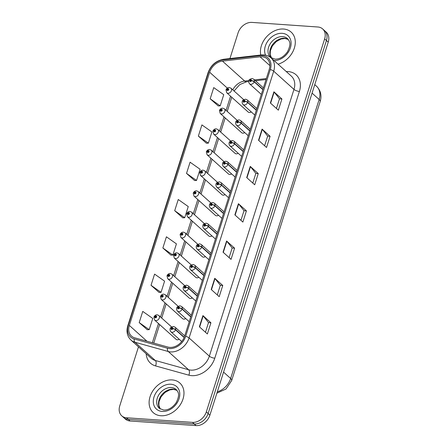 <?xml version="1.0" encoding="UTF-8"?>
<svg xmlns="http://www.w3.org/2000/svg" width="448" height="448" viewBox="0 0 448 448"><rect width="100%" height="100%" fill="white"/><g stroke="black" fill="none" stroke-linecap="round" stroke-linejoin="round"><path stroke-width="0.67" d="M237.149 120.31L224.381 108.836A3.108 2.369 131.9 0 1 224.554 112.067A3.108 2.369 131.9 0 1 221.413 113.949A3.108 2.369 131.9 0 1 220.226 113.467L241.618 132.681A3.108 2.369 -48.1 0 0 242.81 133.168A3.108 2.369 -48.1 0 0 244.731 132.591M230.597 140.974L217.829 129.5A3.108 2.369 131.9 0 1 217.997 132.731A3.108 2.369 131.9 0 1 214.861 134.613A3.108 2.369 131.9 0 1 213.668 134.131L235.066 153.345A3.108 2.369 -48.1 0 0 236.253 153.832A3.108 2.369 -48.1 0 0 238.174 153.255M224.039 161.633L211.271 150.164A3.108 2.369 131.9 0 1 211.445 153.395A3.108 2.369 131.9 0 1 208.303 155.277A3.108 2.369 131.9 0 1 207.116 154.795L228.508 174.009A3.108 2.369 -48.1 0 0 229.701 174.49A3.108 2.369 -48.1 0 0 231.622 173.914M217.487 182.297L204.714 170.828A3.108 2.369 131.9 0 1 204.887 174.059A3.108 2.369 131.9 0 1 201.751 175.941A3.108 2.369 131.9 0 1 200.558 175.459L221.956 194.673A3.108 2.369 -48.1 0 0 223.143 195.154A3.108 2.369 -48.1 0 0 225.064 194.578M210.93 202.961L198.162 191.492A3.108 2.369 131.9 0 1 198.335 194.723A3.108 2.369 131.9 0 1 195.194 196.605A3.108 2.369 131.9 0 1 194.006 196.123L215.398 215.337A3.108 2.369 -48.1 0 0 216.591 215.818A3.108 2.369 -48.1 0 0 218.512 215.242M204.378 223.625L191.604 212.156A3.108 2.369 131.9 0 1 191.778 215.382A3.108 2.369 131.9 0 1 188.642 217.269A3.108 2.369 131.9 0 1 187.449 216.782L208.841 236.001A3.108 2.369 -48.1 0 0 210.034 236.482A3.108 2.369 -48.1 0 0 211.954 235.906M197.82 244.289L185.052 232.82A3.108 2.369 131.9 0 1 185.22 236.046A3.108 2.369 131.9 0 1 182.084 237.933A3.108 2.369 131.9 0 1 180.897 237.446L202.289 256.665A3.108 2.369 -48.1 0 0 203.482 257.146A3.108 2.369 -48.1 0 0 205.402 256.57M191.268 264.953L178.494 253.484A3.108 2.369 131.9 0 1 178.668 256.71A3.108 2.369 131.9 0 1 175.532 258.597A3.108 2.369 131.9 0 1 174.339 258.11L195.731 277.329A3.108 2.369 -48.1 0 0 196.924 277.81A3.108 2.369 -48.1 0 0 198.845 277.234M184.71 285.617L171.942 274.148A3.108 2.369 131.9 0 1 172.11 277.374A3.108 2.369 131.9 0 1 168.974 279.261A3.108 2.369 131.9 0 1 167.787 278.774L189.179 297.993A3.108 2.369 -48.1 0 0 190.372 298.474A3.108 2.369 -48.1 0 0 192.293 297.898M178.158 306.281L165.385 294.812A3.108 2.369 131.9 0 1 165.558 298.038A3.108 2.369 131.9 0 1 162.422 299.925A3.108 2.369 131.9 0 1 161.23 299.438L182.622 318.657A3.108 2.369 -48.1 0 0 183.814 319.138A3.108 2.369 -48.1 0 0 185.735 318.562M171.601 326.945L158.833 315.476A3.108 2.369 131.9 0 1 159.001 318.702A3.108 2.369 131.9 0 1 155.865 320.589A3.108 2.369 131.9 0 1 154.678 320.102L176.07 339.321A3.108 2.369 -48.1 0 0 177.262 339.802A3.108 2.369 -48.1 0 0 179.178 339.226M243.706 99.646L230.938 88.178A3.108 2.369 131.9 0 1 231.106 91.403A3.108 2.369 131.9 0 1 227.97 93.285A3.108 2.369 131.9 0 1 226.778 92.803L248.175 112.017A3.108 2.369 -48.1 0 0 249.362 112.504A3.108 2.369 -48.1 0 0 251.283 111.927M283.539 29.025A19.902 15.159 -48.1 0 0 266.364 37.044A19.902 15.159 -48.1 0 0 260.77 55.014A19.902 15.159 -48.1 0 1 266.364 37.044A19.902 15.159 -48.1 0 1 283.539 29.025A19.902 15.159 -48.1 0 1 291.161 32.122A19.902 15.159 -48.1 0 0 283.539 29.025M172.222 379.932A19.902 15.159 -48.1 0 0 152.146 391.989A19.902 15.159 -48.1 0 0 153.244 412.647A19.902 15.159 -48.1 0 0 160.866 415.744A19.902 15.159 -48.1 0 0 180.936 403.687A19.902 15.159 -48.1 0 0 179.844 383.029A19.902 15.159 -48.1 0 0 172.222 379.932A19.902 15.159 -48.1 0 0 152.146 391.989A19.902 15.159 -48.1 0 0 153.244 412.647A19.902 15.159 -48.1 0 0 160.866 415.744A19.902 15.159 -48.1 0 0 180.936 403.687A19.902 15.159 -48.1 0 0 179.844 383.029A19.902 15.159 -48.1 0 0 172.222 379.932M262.03 56.75A13.272 10.102 131.9 0 1 267.109 58.817A13.272 10.102 131.9 0 1 269.231 69.451L184.61 336.218A13.272 10.102 131.9 0 1 167.983 347.071L134.691 337.814A13.272 10.102 131.9 0 1 131.46 336.062A13.272 10.102 131.9 0 1 129.338 325.427L209.653 72.234A13.272 10.102 131.9 0 1 222.466 61.118L260.064 56.801A13.272 10.102 131.9 0 1 262.03 56.75M262.394 55.597A14.554 11.082 -48.1 0 0 260.238 55.647L222.639 59.965A14.554 11.082 -48.1 0 0 208.583 72.162L128.268 325.349A14.554 11.082 -48.1 0 0 134.142 338.94L167.434 348.197A14.554 11.082 -48.1 0 0 185.679 336.291L270.301 69.53A14.554 11.082 -48.1 0 0 262.394 55.597M138.488 346.836L119.762 405.86A12.438 9.475 -48.1 0 0 121.755 415.834L125.356 419.065A12.438 9.475 -48.1 0 0 130.116 421.002L196.062 425.6L194.264 423.982A12.438 9.475 -48.1 0 0 208.118 413.51L326.435 40.522A12.438 9.475 -48.1 0 0 324.447 30.548A12.438 9.475 -48.1 0 1 326.435 40.522L208.118 413.51A12.438 9.475 -48.1 0 1 194.264 423.982L128.318 419.384L194.264 423.982L192.466 422.369A12.438 9.475 -48.1 0 0 206.321 411.897L324.638 38.903A12.438 9.475 -48.1 0 0 322.644 28.935A12.438 9.475 -48.1 0 0 317.884 26.998L251.938 22.4A12.438 9.475 -48.1 0 0 238.084 32.872L229.936 58.554M123.553 417.452A12.438 9.475 -48.1 0 0 128.318 419.384A12.438 9.475 -48.1 0 1 123.553 417.452M199.377 326.788L207.374 333.967L210.924 322.778L202.927 315.599L199.377 326.788M205.453 332.242L208.516 322.577L203.162 315.846A3.315 1.098 -162.4 0 0 202.927 315.599M208.505 322.61L210.924 322.778M211.21 289.486L219.206 296.671L222.757 285.482L214.76 278.298L211.21 289.486M217.28 294.941L220.349 285.281L214.995 278.544A3.315 1.098 -162.4 0 0 214.76 278.298M220.338 285.314L222.757 285.482M223.042 252.19L231.039 259.37L234.59 248.181L226.593 240.996L223.042 252.19M229.113 257.645L232.182 247.979L226.828 241.242A3.315 1.098 -162.4 0 0 226.593 240.996M232.17 248.013L234.59 248.181M270.368 102.99L278.365 110.174L281.915 98.986L273.918 91.801L270.368 102.99M276.444 108.45L279.507 98.784L274.154 92.047A3.315 1.098 -162.4 0 0 273.918 91.801M279.496 98.818L281.915 98.986M258.535 140.291L266.532 147.476L270.082 136.287L262.086 129.102L258.535 140.291M264.611 145.746L267.674 136.086L262.321 129.349A3.315 1.098 -162.4 0 0 262.086 129.102M267.663 136.114L270.082 136.287M246.702 177.593L254.705 184.772L258.25 173.583L250.253 166.398L246.702 177.593M252.778 183.047L255.842 173.382L250.488 166.645A3.315 1.098 -162.4 0 0 250.253 166.398M255.836 173.415L258.25 173.583M234.875 214.889L242.872 222.074L246.422 210.885L238.42 203.7L234.875 214.889M240.946 220.343L244.014 210.683L238.661 203.946A3.315 1.098 -162.4 0 0 238.42 203.7M244.003 210.717L246.422 210.885M278.046 64.182A19.902 15.159 -48.1 0 0 293.72 49.801A19.902 15.159 -48.1 0 0 291.161 32.122A19.902 15.159 -48.1 0 1 293.72 49.801A19.902 15.159 -48.1 0 1 278.046 64.182M121.755 415.834A12.438 9.475 -48.1 0 0 126.515 417.771L192.466 422.369M151.032 285.292L161.039 292.354L164.59 281.159L154.582 274.103L151.032 285.292L159.057 292.404M139.199 322.588L149.206 329.65L152.757 318.461L142.75 311.399L139.199 322.588L147.224 329.7M186.53 173.393L196.532 180.454L200.082 169.266L190.081 162.204L186.53 173.393L194.55 180.505M198.363 136.097L208.365 143.153L211.915 131.964L201.908 124.908L198.363 136.097L206.382 143.203M210.19 98.795L220.198 105.857L223.748 94.668L213.741 87.606L210.19 98.795L218.215 105.907M162.865 247.99L172.872 255.052L176.422 243.863L166.415 236.802L162.865 247.99L170.884 255.102M174.698 210.694L184.705 217.756L188.25 206.562L178.248 199.506L174.698 210.694L182.717 217.801M184.705 217.756L182.616 217.806M196.532 180.454L194.449 180.505M208.365 143.153L206.276 143.209M220.198 105.857L218.109 105.907M172.872 255.052L170.783 255.102M161.039 292.354L158.95 292.404M149.206 329.65L147.118 329.706M196.062 425.6A12.438 9.475 -48.1 0 0 209.916 415.128L328.238 42.14A12.438 9.475 -48.1 0 0 326.245 32.166L322.644 28.935M262.92 89.354L254.257 81.575A2.072 0.734 -164.6 0 0 251.513 80.64A1.036 0.79 -48.1 0 0 249.788 80.562A1.036 0.79 -48.1 0 0 251.49 80.718L250.981 80.657A0.414 0.314 131.9 0 1 250.365 80.926A0.414 0.314 131.9 0 1 250.919 80.31A0.414 0.314 131.9 0 1 250.992 80.629L251.513 80.64M251.49 80.718A2.072 0.633 19.7 0 1 254.178 81.816A3.108 2.369 131.9 0 1 250.757 84.314A3.108 2.369 131.9 0 1 249.564 83.832C248.606 82.466 248.416 81.312 248.993 80.371C248.763 79.822 249.794 79.201 252.084 78.518L253.725 79.201A3.108 2.369 131.9 0 1 254.257 81.575M262.842 89.6L254.178 81.816M226.778 92.803L225.988 89.919A2.072 0.734 15.4 0 1 226.985 89.572A1.036 0.79 -48.1 0 0 228.715 89.65A1.036 0.79 -48.1 0 0 227.013 89.488L227.522 89.55A0.414 0.314 131.9 0 1 228.133 89.281A0.414 0.314 131.9 0 1 227.578 89.897A0.414 0.314 131.9 0 1 227.511 89.583L226.985 89.572M227.937 89.925L227.522 89.55M227.013 89.488A2.072 0.633 -160.3 0 0 226.061 89.69A2.072 0.633 -160.3 0 0 226.055 89.802M227.903 89.936L227.511 89.583M256.362 110.018L247.699 102.239A2.072 0.734 -164.6 0 0 244.961 101.304A1.036 0.79 -48.1 0 0 243.23 101.22A1.036 0.79 -48.1 0 0 244.933 101.382L244.429 101.321A0.414 0.314 131.9 0 1 243.813 101.59A0.414 0.314 131.9 0 1 244.367 100.974A0.414 0.314 131.9 0 1 244.44 101.293L244.961 101.304M244.933 101.382A2.072 0.633 19.7 0 1 247.626 102.48A3.108 2.369 131.9 0 1 244.205 104.978A3.108 2.369 131.9 0 1 243.012 104.496C242.049 103.13 241.858 101.976 242.441 101.035C242.206 100.481 243.236 99.865 245.532 99.182L247.167 99.865A3.108 2.369 131.9 0 1 247.699 102.239M256.29 110.264L247.626 102.48M249.81 130.682L241.147 122.903A2.072 0.734 -164.6 0 0 238.403 121.968A1.036 0.79 -48.1 0 0 236.678 121.884A1.036 0.79 -48.1 0 0 238.381 122.046L237.871 121.985A0.414 0.314 131.9 0 1 237.255 122.254A0.414 0.314 131.9 0 1 237.81 121.638A0.414 0.314 131.9 0 1 237.882 121.951L238.403 121.968M238.381 122.046A2.072 0.633 19.7 0 1 241.069 123.144A3.108 2.369 131.9 0 1 237.647 125.642A3.108 2.369 131.9 0 1 236.454 125.16C235.497 123.794 235.306 122.64 235.883 121.699C235.654 121.145 236.684 120.529 238.974 119.846L240.615 120.529A3.108 2.369 131.9 0 1 241.147 122.903M249.732 130.928L241.069 123.144M243.253 151.346L234.59 143.567A2.072 0.734 -164.6 0 0 231.851 142.626A1.036 0.79 -48.1 0 0 230.121 142.548A1.036 0.79 -48.1 0 0 231.823 142.71L231.319 142.649A0.414 0.314 131.9 0 1 230.703 142.918A0.414 0.314 131.9 0 1 231.258 142.302A0.414 0.314 131.9 0 1 231.33 142.615L231.851 142.626M231.823 142.71A2.072 0.633 19.7 0 1 234.517 143.808A3.108 2.369 131.9 0 1 231.09 146.306A3.108 2.369 131.9 0 1 229.902 145.824C228.939 144.452 228.749 143.298 229.331 142.363C229.096 141.809 230.126 141.193 232.422 140.51L234.058 141.193A3.108 2.369 131.9 0 1 234.59 143.567M243.18 151.592L234.517 143.808M236.701 172.01L228.038 164.231A2.072 0.734 -164.6 0 0 225.294 163.29A1.036 0.79 -48.1 0 0 223.569 163.212A1.036 0.79 -48.1 0 0 225.271 163.374L224.762 163.313A0.414 0.314 131.9 0 1 224.146 163.582A0.414 0.314 131.9 0 1 224.7 162.966A0.414 0.314 131.9 0 1 224.773 163.279L225.294 163.29M225.271 163.374A2.072 0.633 19.7 0 1 227.959 164.472A3.108 2.369 131.9 0 1 224.538 166.97A3.108 2.369 131.9 0 1 223.345 166.482C222.387 165.116 222.197 163.962 222.774 163.022C222.544 162.473 223.569 161.857 225.865 161.168L227.506 161.857A3.108 2.369 131.9 0 1 228.038 164.231M236.622 172.256L227.959 164.472M220.226 113.467L219.436 110.583A2.072 0.734 15.4 0 1 220.433 110.236A1.036 0.79 -48.1 0 0 222.163 110.314A1.036 0.79 -48.1 0 0 220.461 110.152L220.965 110.214A0.414 0.314 131.9 0 1 221.581 109.945A0.414 0.314 131.9 0 1 221.026 110.561A0.414 0.314 131.9 0 1 220.954 110.247L220.433 110.236M221.379 110.583L220.965 110.214M220.461 110.152A2.072 0.633 -160.3 0 0 219.509 110.354A2.072 0.633 -160.3 0 0 219.498 110.466M221.346 110.6L220.954 110.247M213.668 134.131L212.878 131.247A2.072 0.734 15.4 0 1 213.875 130.9A1.036 0.79 -48.1 0 0 215.606 130.978A1.036 0.79 -48.1 0 0 213.903 130.816L214.413 130.878A0.414 0.314 131.9 0 1 215.023 130.609A0.414 0.314 131.9 0 1 214.469 131.225A0.414 0.314 131.9 0 1 214.402 130.911L213.875 130.9M214.822 131.247L214.413 130.878M213.903 130.816A2.072 0.633 -160.3 0 0 212.951 131.018A2.072 0.633 -160.3 0 0 212.946 131.13M214.794 131.264L214.402 130.911M207.116 154.795L206.326 151.906A2.072 0.734 15.4 0 1 207.323 151.564A1.036 0.79 -48.1 0 0 209.054 151.642A1.036 0.79 -48.1 0 0 207.346 151.48L207.855 151.542A0.414 0.314 131.9 0 1 208.471 151.273A0.414 0.314 131.9 0 1 207.917 151.889A0.414 0.314 131.9 0 1 207.844 151.575L207.323 151.564M208.27 151.911L207.855 151.542M207.346 151.48A2.072 0.633 -160.3 0 0 206.394 151.682A2.072 0.633 -160.3 0 0 206.388 151.794M208.236 151.928L207.844 151.575M230.143 192.674L221.48 184.895A2.072 0.734 -164.6 0 0 218.742 183.954A1.036 0.79 -48.1 0 0 217.011 183.876A1.036 0.79 -48.1 0 0 218.714 184.038L218.21 183.977A0.414 0.314 131.9 0 1 217.594 184.246A0.414 0.314 131.9 0 1 218.148 183.63A0.414 0.314 131.9 0 1 218.221 183.943L218.742 183.954M218.714 184.038A2.072 0.633 19.7 0 1 221.407 185.136A3.108 2.369 131.9 0 1 217.98 187.634A3.108 2.369 131.9 0 1 216.793 187.146C215.83 185.78 215.639 184.626 216.222 183.686C215.986 183.137 217.017 182.521 219.307 181.832L220.948 182.521A3.108 2.369 131.9 0 1 221.48 184.895M230.07 192.92L221.407 185.136M223.591 213.338L214.928 205.554A2.072 0.734 -164.6 0 0 212.184 204.618A1.036 0.79 -48.1 0 0 210.459 204.54A1.036 0.79 -48.1 0 0 212.162 204.702L211.652 204.641A0.414 0.314 131.9 0 1 211.036 204.91A0.414 0.314 131.9 0 1 211.59 204.294A0.414 0.314 131.9 0 1 211.663 204.607L212.184 204.618M212.162 204.702A2.072 0.633 19.7 0 1 214.85 205.8A3.108 2.369 131.9 0 1 211.428 208.298A3.108 2.369 131.9 0 1 210.235 207.81C209.278 206.444 209.087 205.29 209.664 204.35C209.434 203.801 210.459 203.185 212.755 202.496L214.39 203.185A3.108 2.369 131.9 0 1 214.928 205.554M223.513 213.584L214.85 205.8M217.034 234.002L208.37 226.218A2.072 0.734 -164.6 0 0 205.632 225.282A1.036 0.79 -48.1 0 0 203.902 225.204A1.036 0.79 -48.1 0 0 205.604 225.366L205.1 225.305A0.414 0.314 131.9 0 1 204.484 225.574A0.414 0.314 131.9 0 1 205.038 224.958A0.414 0.314 131.9 0 1 205.111 225.271L205.632 225.282M205.604 225.366A2.072 0.633 19.7 0 1 208.298 226.464A3.108 2.369 131.9 0 1 204.87 228.962A3.108 2.369 131.9 0 1 203.683 228.474C202.72 227.108 202.53 225.954 203.112 225.014C202.877 224.465 203.907 223.849 206.198 223.16L207.838 223.849A3.108 2.369 131.9 0 1 208.37 226.218M216.961 234.248L208.298 226.464M200.558 175.459L199.769 172.57A2.072 0.734 15.4 0 1 200.766 172.228A1.036 0.79 -48.1 0 0 202.496 172.306A1.036 0.79 -48.1 0 0 200.794 172.144L201.303 172.206A0.414 0.314 131.9 0 1 201.914 171.937A0.414 0.314 131.9 0 1 201.359 172.553A0.414 0.314 131.9 0 1 201.292 172.239L200.766 172.228M201.712 172.575L201.303 172.206M200.794 172.144A2.072 0.633 -160.3 0 0 199.842 172.346A2.072 0.633 -160.3 0 0 199.836 172.458M201.684 172.592L201.292 172.239M194.006 196.123L193.211 193.234A2.072 0.734 15.4 0 1 194.214 192.892A1.036 0.79 -48.1 0 0 195.944 192.97A1.036 0.79 -48.1 0 0 194.236 192.808L194.746 192.87A0.414 0.314 131.9 0 1 195.362 192.601A0.414 0.314 131.9 0 1 194.807 193.217A0.414 0.314 131.9 0 1 194.734 192.903L194.214 192.892M195.16 193.239L194.746 192.87M194.236 192.808A2.072 0.633 -160.3 0 0 193.284 193.004A2.072 0.633 -160.3 0 0 193.278 193.122M195.126 193.256L194.734 192.903M187.449 216.782L186.659 213.898A2.072 0.734 15.4 0 1 187.656 213.556A1.036 0.79 -48.1 0 0 189.386 213.634A1.036 0.79 -48.1 0 0 187.684 213.472L188.188 213.534A0.414 0.314 131.9 0 1 188.804 213.265A0.414 0.314 131.9 0 1 188.25 213.881A0.414 0.314 131.9 0 1 188.182 213.567L187.656 213.556M188.602 213.903L188.188 213.534M187.684 213.472A2.072 0.633 -160.3 0 0 186.732 213.668A2.072 0.633 -160.3 0 0 186.726 213.786M188.574 213.92L188.182 213.567M210.482 254.666L201.818 246.882A2.072 0.734 -164.6 0 0 199.074 245.946A1.036 0.79 -48.1 0 0 197.344 245.868A1.036 0.79 -48.1 0 0 199.052 246.03L198.542 245.969A0.414 0.314 131.9 0 1 197.926 246.238A0.414 0.314 131.9 0 1 198.481 245.622A0.414 0.314 131.9 0 1 198.554 245.935L199.074 245.946M199.052 246.03A2.072 0.633 19.7 0 1 201.74 247.128A3.108 2.369 131.9 0 1 198.318 249.626A3.108 2.369 131.9 0 1 197.126 249.138C196.168 247.772 195.978 246.618 196.554 245.678C196.325 245.129 197.35 244.513 199.646 243.824L201.281 244.513A3.108 2.369 131.9 0 1 201.818 246.882M210.403 254.906L201.74 247.128M203.924 275.33L195.261 267.546A2.072 0.734 -164.6 0 0 192.522 266.61A1.036 0.79 -48.1 0 0 190.792 266.532A1.036 0.79 -48.1 0 0 192.494 266.694L191.99 266.633A0.414 0.314 131.9 0 1 191.374 266.902A0.414 0.314 131.9 0 1 191.929 266.286A0.414 0.314 131.9 0 1 192.002 266.599L192.522 266.61M192.494 266.694A2.072 0.633 19.7 0 1 195.182 267.792A3.108 2.369 131.9 0 1 191.761 270.29A3.108 2.369 131.9 0 1 190.574 269.802C189.61 268.436 189.42 267.282 190.002 266.342C189.767 265.793 190.798 265.177 193.088 264.488L194.729 265.177A3.108 2.369 131.9 0 1 195.261 267.546M203.846 275.57L195.182 267.792M197.372 295.994L188.709 288.21A2.072 0.734 -164.6 0 0 185.965 287.274A1.036 0.79 -48.1 0 0 184.234 287.196A1.036 0.79 -48.1 0 0 185.942 287.358L185.433 287.297A0.414 0.314 131.9 0 1 184.817 287.566A0.414 0.314 131.9 0 1 185.371 286.95A0.414 0.314 131.9 0 1 185.444 287.263L185.965 287.274M185.942 287.358A2.072 0.633 19.7 0 1 188.63 288.456A3.108 2.369 131.9 0 1 185.209 290.954A3.108 2.369 131.9 0 1 184.016 290.466C183.058 289.1 182.868 287.946 183.445 287.006C183.21 286.457 184.24 285.841 186.536 285.152L188.171 285.841A3.108 2.369 131.9 0 1 188.709 288.21M197.294 296.234L188.63 288.456M190.814 316.658L182.151 308.874A2.072 0.734 -164.6 0 0 179.413 307.938A1.036 0.79 -48.1 0 0 177.682 307.86A1.036 0.79 -48.1 0 0 179.385 308.022L178.881 307.961A0.414 0.314 131.9 0 1 178.265 308.23A0.414 0.314 131.9 0 1 178.819 307.608A0.414 0.314 131.9 0 1 178.886 307.927L179.413 307.938M179.385 308.022A2.072 0.633 19.7 0 1 182.073 309.12A3.108 2.369 131.9 0 1 178.651 311.612A3.108 2.369 131.9 0 1 177.464 311.13C176.501 309.764 176.31 308.61 176.893 307.67C176.658 307.121 177.688 306.505 179.978 305.816L181.619 306.505A3.108 2.369 131.9 0 1 182.151 308.874M190.736 316.898L182.073 309.12M184.223 337.288L175.599 329.538A2.072 0.734 -164.6 0 0 172.855 328.602A1.036 0.79 -48.1 0 0 171.125 328.524A1.036 0.79 -48.1 0 0 172.833 328.681L172.323 328.625A0.414 0.314 131.9 0 1 171.707 328.894A0.414 0.314 131.9 0 1 172.262 328.272A0.414 0.314 131.9 0 1 172.334 328.591L172.855 328.602M172.833 328.681A2.072 0.633 19.7 0 1 175.521 329.784A3.108 2.369 131.9 0 1 172.099 332.276A3.108 2.369 131.9 0 1 170.906 331.794C169.949 330.428 169.758 329.274 170.335 328.334C170.1 327.785 171.13 327.163 173.426 326.48L175.062 327.169A3.108 2.369 131.9 0 1 175.599 329.538M184.134 337.518L175.521 329.784M180.897 237.446L180.102 234.562A2.072 0.734 15.4 0 1 181.104 234.214A1.036 0.79 -48.1 0 0 182.834 234.298A1.036 0.79 -48.1 0 0 181.126 234.136L181.636 234.198A0.414 0.314 131.9 0 1 182.252 233.929A0.414 0.314 131.9 0 1 181.698 234.545A0.414 0.314 131.9 0 1 181.625 234.231L181.104 234.214M182.05 234.567L181.636 234.198M181.126 234.136A2.072 0.633 -160.3 0 0 180.174 234.332A2.072 0.633 -160.3 0 0 180.169 234.45M182.017 234.584L181.625 234.231M174.339 258.11L173.55 255.226A2.072 0.734 15.4 0 1 174.546 254.878A1.036 0.79 -48.1 0 0 176.277 254.962A1.036 0.79 -48.1 0 0 174.574 254.8L175.078 254.862A0.414 0.314 131.9 0 1 175.694 254.593A0.414 0.314 131.9 0 1 175.14 255.209A0.414 0.314 131.9 0 1 175.073 254.89L174.546 254.878M175.493 255.231L175.078 254.862M174.574 254.8A2.072 0.633 -160.3 0 0 173.622 254.996A2.072 0.633 -160.3 0 0 173.617 255.114M175.465 255.248L175.073 254.89M167.787 278.774L166.992 275.89A2.072 0.734 15.4 0 1 167.994 275.542A1.036 0.79 -48.1 0 0 169.725 275.621A1.036 0.79 -48.1 0 0 168.017 275.464L168.526 275.526A0.414 0.314 131.9 0 1 169.142 275.257A0.414 0.314 131.9 0 1 168.588 275.873A0.414 0.314 131.9 0 1 168.515 275.554L167.994 275.542M168.941 275.895L168.526 275.526M168.017 275.464A2.072 0.633 -160.3 0 0 167.065 275.66A2.072 0.633 -160.3 0 0 167.059 275.778M168.907 275.906L168.515 275.554M161.23 299.438L160.44 296.554A2.072 0.734 15.4 0 1 161.437 296.206A1.036 0.79 -48.1 0 0 163.167 296.285A1.036 0.79 -48.1 0 0 161.465 296.128L161.969 296.19A0.414 0.314 131.9 0 1 162.585 295.921A0.414 0.314 131.9 0 1 162.03 296.537A0.414 0.314 131.9 0 1 161.963 296.218L161.437 296.206M162.383 296.559L161.969 296.19M161.465 296.128A2.072 0.633 -160.3 0 0 160.513 296.324A2.072 0.633 -160.3 0 0 160.502 296.436M162.355 296.57L161.963 296.218M154.678 320.102L153.882 317.218A2.072 0.734 15.4 0 1 154.885 316.87A1.036 0.79 -48.1 0 0 156.615 316.949A1.036 0.79 -48.1 0 0 154.907 316.792L155.417 316.848A0.414 0.314 131.9 0 1 156.033 316.585A0.414 0.314 131.9 0 1 155.478 317.201A0.414 0.314 131.9 0 1 155.406 316.882L154.885 316.87M155.831 317.223L155.417 316.848M154.907 316.792A2.072 0.633 -160.3 0 0 153.955 316.988A2.072 0.633 -160.3 0 0 153.95 317.1M155.798 317.234L155.406 316.882M286.272 71.568A20.731 15.786 131.9 0 1 299.41 91.437L214.788 358.198A4.144 1.372 17.6 0 1 209.35 356.16L293.972 89.398A16.587 12.634 -48.1 0 0 291.318 76.104L271.046 57.893A16.587 12.634 131.9 0 1 273.7 71.187A4.144 1.372 -162.4 0 0 270.301 69.53M214.788 358.198A20.731 15.786 131.9 0 1 191.699 375.648A20.731 15.786 131.9 0 1 188.804 375.161L155.512 365.898A20.731 15.786 131.9 0 1 146.188 353.752M190.882 370.126A16.587 12.634 -48.1 0 0 209.35 356.16L189.078 337.954A16.587 12.634 131.9 0 1 168.291 351.523L134.999 342.261A16.587 12.634 131.9 0 1 130.962 340.077L151.234 358.288A16.587 12.634 -48.1 0 0 155.271 360.472L188.569 369.729A16.587 12.634 -48.1 0 0 190.882 370.126M271.046 57.893C269.035 56.112 266.616 55.121 263.799 54.908L261.195 54.97A4.144 2.038 83.5 0 0 260.238 55.647M261.195 54.97L223.597 59.282C216.11 60.642 210.946 65.072 208.107 72.576A4.144 1.372 17.6 0 1 208.583 72.162M128.268 325.349A4.144 1.372 -162.4 0 0 127.792 325.763C126.118 331.582 127.176 336.353 130.962 340.077M134.142 338.94A4.144 2.514 105.5 0 0 134.999 342.261L155.271 360.472A4.144 2.514 -74.5 0 1 155.512 365.898M223.597 59.282A4.144 2.038 83.5 0 0 222.639 59.965M167.434 348.197A4.144 2.514 105.5 0 0 168.291 351.523L188.569 369.729A4.144 2.514 -74.5 0 1 188.804 375.161M185.679 336.291A4.144 1.372 17.6 0 1 189.078 337.954L273.7 71.187L293.972 89.398A4.144 1.372 17.6 0 0 299.41 91.437M206.321 411.897L209.916 415.128M324.638 38.903L328.238 42.14M126.515 417.771L130.116 421.002M129.338 325.427L146.91 341.214M260.064 56.801L269.864 65.604M222.466 61.118L244.658 81.049A13.272 10.102 -48.1 0 0 232.798 89.846M266.342 78.562L254.52 79.918M248.909 80.562L244.658 81.049A7.465 3.668 -96.5 0 0 246.529 81.777L239.747 84.588L234.074 90.994M209.653 72.234L227.287 88.077M230.563 96.202L226.078 110.359M224.011 116.866L219.52 131.023M217.454 137.53L212.968 151.687M210.902 158.194L206.41 172.351M204.344 178.858L199.853 193.015M197.792 199.522L193.301 213.679M191.234 220.186L186.743 234.343M184.682 240.85L180.191 255.007M178.125 261.514L173.634 275.671M171.573 282.178L167.082 296.335M165.015 302.842L160.524 316.999M158.463 323.501L152.365 342.726M235.116 215.107L238.661 203.946M246.949 177.811L250.488 166.645M258.782 140.51L262.321 129.349M270.614 103.214L274.154 92.047M223.283 252.409L226.828 241.242M211.456 289.705L214.995 278.544M199.623 327.006L203.162 315.846M217.314 391.821A16.587 12.634 -48.1 0 0 230.642 378.476L319.144 99.478A16.587 12.634 -48.1 0 0 316.49 86.184C320.701 90.401 321.933 95.508 320.18 101.506L231.678 380.503A8.294 2.744 17.6 0 0 230.642 378.476L223.563 372.12M312.066 93.122L319.144 99.478A8.294 2.744 17.6 0 1 320.18 101.506M288.299 39.463A12.639 9.626 -48.1 0 0 284.463 38.254A12.639 9.626 -48.1 0 0 272.143 45.214A12.639 9.626 -48.1 0 0 271.55 58.106M282.666 36.635A12.639 9.626 -48.1 0 0 269.914 44.296A12.639 9.626 -48.1 0 0 270.614 57.411L274.915 59.13C279.692 59.27 283.909 56.778 287.571 51.66C291.637 43.109 289.554 41.35 287.504 38.606A12.639 9.626 -48.1 0 0 282.666 36.635M274.014 60.558A15.126 11.519 -48.1 0 0 290.466 47.55A15.126 11.519 -48.1 0 0 282.173 33.32A15.126 11.519 -48.1 0 0 268.268 40.466A15.126 11.519 -48.1 0 0 265.546 55.143M176.982 390.37A12.639 9.626 -48.1 0 0 173.146 389.161A12.639 9.626 -48.1 0 0 160.832 396.122A12.639 9.626 -48.1 0 0 160.233 409.018M171.349 387.548A12.639 9.626 -48.1 0 0 158.603 395.203A12.639 9.626 -48.1 0 0 159.298 408.318L163.598 410.043C168.381 410.178 172.598 407.686 176.254 402.573C180.32 394.016 178.237 392.263 176.187 389.514A12.639 9.626 -48.1 0 0 171.349 387.548M162.226 411.443A15.126 11.519 -48.1 0 0 179.071 398.714A15.126 11.519 -48.1 0 0 170.862 384.233A15.126 11.519 -48.1 0 0 154.011 396.967A15.126 11.519 -48.1 0 0 162.226 411.443M208.107 72.576L127.792 325.763M231.745 97.261L227.254 111.418M225.187 117.925L220.696 132.082M218.63 138.589L214.144 152.746M212.078 159.253L207.586 173.41M205.52 179.917L201.034 194.074M198.968 200.581L194.477 214.738M192.41 221.239L187.919 235.396M185.858 241.903L181.367 256.06M179.301 262.567L174.81 276.724M172.749 283.231L168.258 297.388M166.191 303.895L161.7 318.052M159.639 324.559L153.754 343.112M266.034 79.542L255.45 80.758M248.674 81.53L246.529 81.777M316.49 86.184L314.759 84.627M216.882 393.165L226.027 388.987L231.678 380.503M261.324 94.388L249.564 83.832M263.385 87.886L253.725 79.201M230.938 88.178L229.298 87.489C227.853 87.489 226.772 88.222 226.061 89.69M288.327 39.497L285.001 38.5L281.058 39.01L276.265 41.591L272.367 45.931L270.357 50.781L270.166 54.432L271.589 58.134M254.766 115.052L243.012 104.496M256.833 108.545L247.167 99.865M248.214 135.716L236.454 125.16M250.275 129.209L240.615 120.529M241.657 156.38L229.902 145.824M243.723 149.873L234.058 141.193M235.105 177.044L223.345 166.482M237.166 170.537L227.506 161.857M224.381 108.836L222.74 108.153C221.295 108.153 220.22 108.886 219.509 110.354M217.829 129.5L216.188 128.817C214.743 128.817 213.662 129.55 212.951 131.018M211.271 150.164L209.63 149.481C208.186 149.481 207.11 150.214 206.394 151.682M177.01 390.41L173.684 389.407L169.742 389.917L164.948 392.498L161.056 396.838L159.046 401.694L158.85 405.339L160.272 409.041M228.547 197.708L216.793 187.146M230.614 191.201L220.948 182.521M221.995 218.372L210.235 207.81M224.056 211.865L214.39 203.185M215.438 239.036L203.683 228.474M217.504 232.529L207.838 223.849M204.714 170.828L203.078 170.145C201.634 170.145 200.553 170.878 199.842 172.346M198.162 191.492L196.521 190.809C195.076 190.809 194.001 191.542 193.284 193.004M191.604 212.156L189.969 211.467C188.524 211.473 187.443 212.206 186.732 213.668M208.886 259.7L197.126 249.138M210.946 253.193L201.281 244.513M202.328 280.364L190.574 269.802M204.394 273.857L194.729 265.177M195.776 301.028L184.016 290.466M197.837 294.521L188.171 285.841M189.218 321.692L177.464 311.13M191.285 315.185L181.619 306.505M181.726 341.51L170.906 331.794M184.727 335.849L175.062 327.169M185.052 232.82L183.411 232.131C181.966 232.137 180.886 232.87 180.174 234.332M178.494 253.484L176.859 252.795C175.414 252.795 174.334 253.529 173.622 254.996M171.942 274.148L170.302 273.459C168.857 273.459 167.776 274.193 167.065 275.66M165.385 294.812L163.75 294.123C162.305 294.123 161.224 294.857 160.513 296.324M158.833 315.476L157.192 314.787C155.747 314.787 154.666 315.521 153.955 316.988"/></g></svg>
